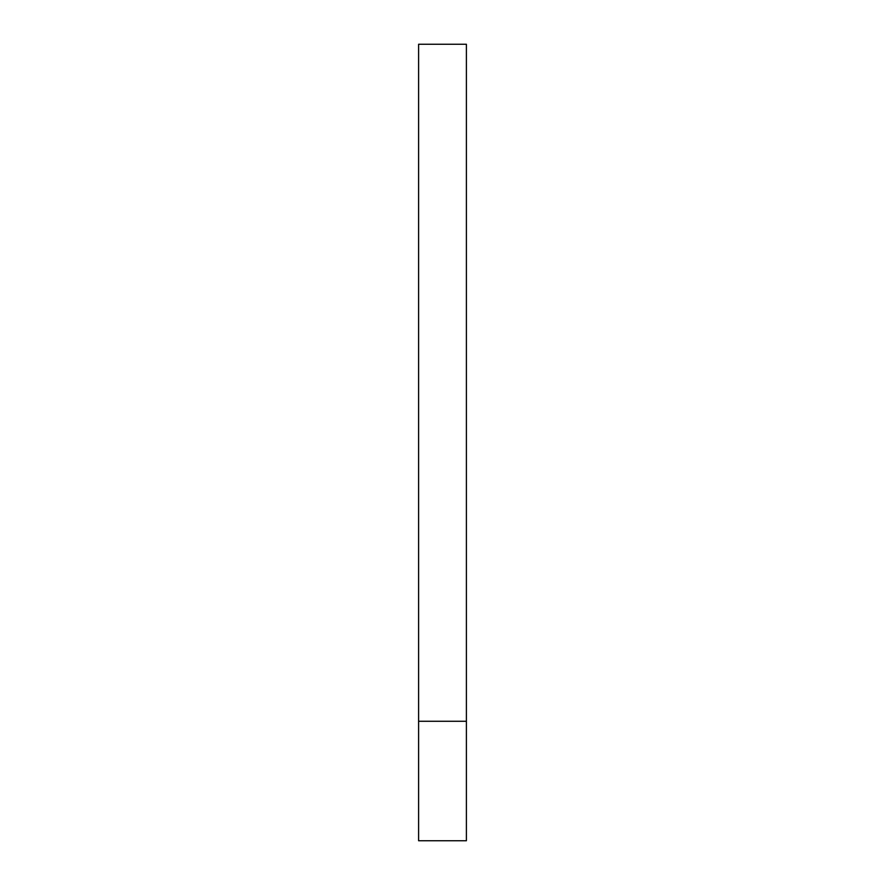 <?xml version="1.0" encoding="UTF-8"?>
<svg xmlns="http://www.w3.org/2000/svg" width="885" height="885" viewBox="0 0 885 885"><rect width="100%" height="100%" fill="white"/><g stroke="black" fill="none" stroke-linecap="round" stroke-linejoin="round"><path stroke-width="1.33" d="M466.395 721.275L466.395 840.75L418.605 840.75L418.605 44.25L466.395 44.25L466.395 721.275L418.605 721.275"/></g></svg>
